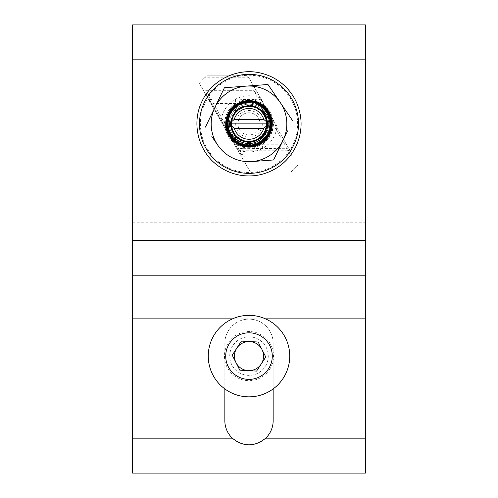 <?xml version="1.0" encoding="UTF-8"?>
<svg xmlns="http://www.w3.org/2000/svg" width="498" height="498" viewBox="0 0 498 498"><rect width="100%" height="100%" fill="white"/><g stroke="black" fill="none" stroke-linecap="round" stroke-linejoin="round"><path stroke-width="0.37" stroke-dasharray="2.49 1.87" d="M225.719 356.101A23.282 23.282 0 0 1 249 332.82A23.282 23.282 0 0 0 225.719 356.101A23.282 23.282 0 0 0 249 379.383A23.282 23.282 0 0 0 272.281 356.101A23.282 23.282 0 0 0 249 332.82A23.282 23.282 0 0 1 265.465 339.636M365.414 471.936L132.586 471.936L132.586 240.266L365.414 240.266L365.414 471.936L132.586 471.936L132.586 240.266L365.414 240.266L365.414 471.936M272.281 356.101A23.282 23.282 0 0 1 236.264 375.592M224.841 388.913L224.841 343.296A24.159 24.159 0 0 1 249 319.143A24.159 24.159 0 0 0 224.841 343.296L224.841 420.71A24.159 24.159 0 0 0 249 444.87A24.159 24.159 0 0 0 273.159 420.71L273.159 343.296A24.159 24.159 0 0 0 249 319.143A24.159 24.159 0 0 1 273.159 343.296L273.159 388.913M132.586 473.1L132.586 240.266L365.414 240.266L365.414 473.1M132.586 24.9L132.586 240.266L365.414 240.266L365.414 24.9M224.841 123.853A24.159 24.159 0 0 0 249 148.012A24.159 24.159 0 0 0 273.159 123.853A24.159 24.159 0 0 0 249 99.7A24.159 24.159 0 0 0 224.841 123.853A24.159 24.159 0 0 1 249 99.7A24.159 24.159 0 0 1 273.159 123.853A24.159 24.159 0 0 1 249 148.012A24.159 24.159 0 0 1 224.841 123.853M214.887 333.816A40.743 40.743 0 0 0 226.715 390.214A40.743 40.743 0 0 0 283.113 378.387A40.743 40.743 0 0 0 271.286 321.994A40.743 40.743 0 0 0 214.887 333.816M268.49 368.837A23.282 23.282 0 0 0 261.736 336.611A23.282 23.282 0 0 0 229.51 343.365A23.282 23.282 0 0 0 236.264 375.592A23.282 23.282 0 0 0 268.49 368.837A23.282 23.282 0 0 0 261.736 336.611A23.282 23.282 0 0 0 229.51 343.365A23.282 23.282 0 0 0 236.264 375.592A23.282 23.282 0 0 0 268.49 368.837A23.282 23.282 0 0 1 236.264 375.592A23.282 23.282 0 0 1 229.51 343.365M232.871 345.562A19.266 19.266 0 0 0 238.461 372.23A19.266 19.266 0 0 0 265.129 366.64A19.266 19.266 0 0 0 259.539 339.972A19.266 19.266 0 0 0 232.871 345.562M239.812 370.17L232.224 355.18L236.818 348.146L241.412 341.111L258.188 342.033L265.776 357.029L261.182 364.063L256.588 371.097L239.812 370.17M238.61 150.215A1.482 1.233 -30 0 0 239.893 150.757L244.53 157.007L240.484 153.452L206.714 94.969L209.907 100.496L209.054 100.496L199.58 83.695L221.031 121.244A28.093 28.093 0 0 1 260.722 98.324L276.969 126.467A28.093 28.093 0 0 1 237.278 149.381L221.031 121.244M210.2 101.001A1.482 1.233 -30 0 1 211.476 98.978L235.61 98.978L243.055 99.413A5.173 0.84 95.5 0 0 242.464 101.897L235.61 103.46L213.325 103.46L224.617 123.025L225.868 126.031L236.967 144.657L242.464 145.808L255.536 145.808L262.39 144.246L284.675 144.246L273.383 124.687L272.132 121.674L261.033 103.049L255.536 101.897L242.464 101.897L243.092 104.014A20.698 20.698 0 0 0 228.302 123.853L229.864 123.853L228.302 123.853A20.698 20.698 0 0 1 249 103.154A20.698 20.698 0 0 1 269.493 126.778L269.798 123.853C270.651 110.761 257.416 99.563 244.611 102.196C233.263 105.003 227.156 112.218 226.297 123.853L227.3 130.376L228.924 133.084L228.084 123.853M260.087 123.853A11.087 11.087 0 0 1 249 134.939A11.087 11.087 0 0 1 237.913 123.853A11.087 11.087 0 0 1 249 112.766A11.087 11.087 0 0 1 260.087 123.853A11.087 11.087 0 0 1 249 134.939A11.087 11.087 0 0 1 237.913 123.853A11.087 11.087 0 0 1 249 112.766A11.087 11.087 0 0 1 260.087 123.853A11.087 11.087 0 0 0 249 112.766A11.087 11.087 0 0 0 237.913 123.853M287.8 146.711A1.482 1.233 150 0 1 286.524 148.728L243.055 148.298A5.173 0.84 -95.5 0 1 242.464 145.808L243.092 143.692C247.033 144.837 250.967 144.837 254.908 143.692A20.698 20.698 0 0 0 269.605 121.91C268.901 115.679 266.025 110.699 260.983 106.977L262.452 104.91L263.461 104.549L291.286 152.743L288.093 147.215L288.946 147.215L288.093 147.215L263.461 104.549M243.055 99.413L254.945 99.413A5.173 0.84 84.5 0 1 255.536 101.897L254.908 104.014A20.698 20.698 0 0 1 260.983 106.977A20.698 20.698 0 0 0 254.908 104.014C250.967 102.868 247.033 102.868 243.092 104.014M269.493 126.778C267.034 137.797 260.205 143.723 249 144.551C237.944 144.843 228.009 134.908 228.302 123.853A20.698 20.698 0 0 0 228.395 125.795C229.099 132.026 231.975 137.006 237.017 140.729A20.698 20.698 0 0 0 243.092 143.692A20.698 20.698 0 0 1 237.017 140.729L235.548 142.795L234.539 143.156M260.722 98.324L248.147 76.543L248.863 77.788L204.547 77.788L207.261 75.802L246.865 75.802L248.147 76.543L246.865 75.802L207.261 75.802L206.272 76.182A64.018 64.018 0 0 0 199.928 82.743L204.547 77.788M237.278 149.381L249.853 171.163L251.135 171.903L290.739 171.903L291.728 171.524A64.018 64.018 0 0 0 298.072 164.963L298.221 163.276L298.072 164.963L293.453 169.918L290.739 171.903L251.135 171.903L249.853 171.163L236.027 147.215L236.88 147.215L240.484 153.452M276.969 126.467L248.863 77.788M199.928 82.743L199.58 83.695L199.928 82.743M206.714 94.969L205.668 90.698L253.47 90.698L257.516 94.253M261.973 100.496L261.12 100.496L261.973 100.496M291.286 152.743L292.332 157.007L244.53 157.007M236.88 147.215L236.027 147.215L209.054 100.496L209.907 100.496L236.88 147.215M243.055 148.298L238.673 148.641L239.893 150.757L287.695 150.757L284.675 144.246L285.958 143.505M254.945 99.413L259.327 99.065L253.47 90.698M272.948 120.977L272.132 121.674L269.605 121.91A20.698 20.698 0 0 1 254.908 143.692L255.536 145.808A5.173 0.84 -84.5 0 1 254.945 148.298M225.052 126.729L225.868 126.031L228.395 125.795A20.698 20.698 0 0 1 228.302 123.853M209.023 98.971A1.482 1.233 -30 0 1 210.305 96.948L213.325 103.46L212.042 104.2M235.61 98.978L235.61 103.46A24.396 24.396 0 0 0 224.617 123.025L223.341 123.759M262.241 102.432L261.033 103.049L259.327 99.065A1.482 1.233 150 0 1 260.61 99.606M262.39 148.728L262.39 144.246A24.396 24.396 0 0 0 273.383 124.687L274.659 123.946M235.759 145.273L236.967 144.657L238.673 148.641A1.482 1.233 -30 0 1 237.39 148.099M259.39 97.49A1.482 1.233 150 0 0 258.107 96.948L210.305 96.948L205.668 90.698M288.977 148.74A1.482 1.233 150 0 1 287.695 150.757L292.332 157.007M268.136 123.853L262.533 110.319L249 104.717L235.467 110.319L229.877 124.581L235.467 110.319L249 104.717L262.533 110.319L263.685 111.589L262.533 110.319L249 104.717L235.467 110.319L229.864 123.853L235.467 137.386L249 142.988L262.533 137.386L268.136 123.853L262.533 110.319L249 104.717L235.467 110.319L229.877 124.581L235.467 110.319L249 104.717L262.533 110.319L268.136 123.853L262.533 137.386L249 142.988L235.467 137.386L229.864 123.853L235.467 110.319L249 104.717L262.533 110.319L268.136 123.853L262.533 137.386L249 142.988L235.467 137.386L229.864 123.853L235.467 110.319L249 104.717L262.533 110.319L268.136 123.853L262.533 137.386L249 142.988L235.467 137.386L229.864 123.853L235.467 110.319L249 104.717L262.533 110.319L268.136 123.853L262.533 137.386L249 142.988L235.467 137.386L229.864 123.853L230.375 123.853L229.864 123.853L235.467 137.386L249 142.988L262.533 137.386L268.136 123.853L262.533 110.319L249 104.717L235.467 110.319L229.864 123.853L235.467 137.386L249 142.988L262.533 137.386L268.136 123.853L262.533 110.319L249 104.717L235.467 110.319L229.864 123.853L235.467 137.386L249 142.988L262.533 137.386L268.136 123.853L262.533 110.319L249 104.717L235.467 110.319L229.864 123.853L235.467 137.386L249 142.988L262.533 137.386L268.136 123.853L262.533 110.319L249 104.717L235.467 110.319L229.864 123.853L235.467 137.386L249 142.988L262.533 137.386L268.136 123.853L262.533 110.319L249 104.717L235.467 110.319L229.864 123.853L235.467 137.386L249 142.988L262.533 137.386L268.136 123.853L262.533 110.319L249 104.717L235.467 110.319L229.864 123.853L235.467 137.386L249 142.988L262.533 137.386L268.136 123.853L262.533 110.319L249 104.717L235.467 110.319L229.864 123.853L235.467 137.386L249 142.988L262.533 137.386L268.136 123.853L262.533 110.319L249 104.717L235.467 110.319L229.864 123.853L235.467 137.386L249 142.988L262.533 137.386L268.136 123.853L262.533 110.319L249 104.717L235.467 110.319L229.864 123.853L235.467 137.386L249 142.988L262.533 137.386L268.136 123.853L262.533 110.319L249 104.717L235.467 110.319L229.864 123.853L235.467 137.386L249 142.988L262.533 137.386L268.136 123.853L262.533 110.319L249 104.717L235.467 110.319L229.864 123.853L235.467 137.386L249 142.988L262.533 137.386L268.136 123.853L262.533 110.319L249 104.717L235.467 110.319L229.864 123.853L235.467 137.386L249 142.988L262.533 137.386L268.136 123.853L262.533 110.319L249 104.717L235.467 110.319L229.864 123.853L235.467 137.386L249 142.988L262.533 137.386L268.136 123.853L262.533 110.319L249 104.717L235.467 110.319L229.864 123.853L235.467 137.386L249 142.988L262.533 137.386L268.136 123.853L262.533 110.319L249 104.717L235.467 110.319L229.864 123.853L235.467 137.386L249 142.988L262.533 137.386L268.136 123.853L262.533 110.319L249 104.717L235.467 110.319L229.864 123.853L235.467 137.386L249 142.988L262.533 137.386L268.136 123.853L262.533 110.319L249 104.717L235.467 110.319L229.864 123.853L235.467 137.386L249 142.988L262.533 137.386L268.136 123.853L262.533 110.319L249 104.717L235.467 110.319L229.864 123.853L235.467 137.386L249 142.988L262.533 137.386L268.136 123.853L262.533 110.319L249 104.717L235.467 110.319L229.864 123.853L235.467 137.386L249 142.988L262.533 137.386L268.136 123.853L262.533 110.319L249 104.717L235.467 110.319L229.864 123.853L235.467 137.386L249 142.988L262.533 137.386L268.136 123.853L262.533 110.319L249 104.717L235.467 110.319L229.864 123.853L235.467 137.386L249 142.988L262.533 137.386L268.136 123.853L263.685 111.589L262.533 110.319L249 104.717L235.467 110.319L229.877 124.581L235.467 110.319L249 104.717L262.533 110.319L263.685 111.589L262.533 110.319L249 104.717L235.467 110.319L229.864 123.853L235.467 137.386L249 142.988L262.533 137.386L268.136 123.853L262.533 110.319L249 104.717L235.467 110.319L229.877 124.581L235.467 110.319L249 104.717L262.533 110.319L268.136 123.853L262.533 137.386L249 142.988L235.467 137.386L229.864 123.853L235.467 110.319L249 104.717L262.533 110.319L268.136 123.853L262.533 137.386L249 142.988L235.467 137.386L229.864 123.853L235.467 110.319L249 104.717L262.533 110.319L268.136 123.853L262.533 137.386L249 142.988L235.467 137.386L229.864 123.853L235.467 110.319L249 104.717L262.533 110.319L268.136 123.853L262.533 137.386L249 142.988L235.467 137.386L229.864 123.853L235.467 110.319L249 104.717L262.533 110.319L268.136 123.853L262.533 137.386L249 142.988L235.467 137.386L229.864 123.853L235.467 110.319L249 104.717L262.533 110.319L268.136 123.853L262.533 137.386L249 142.988L235.467 137.386L229.864 123.853L235.467 110.319L249 104.717L262.533 110.319L268.136 123.853L262.533 137.386L249 142.988L235.467 137.386L229.864 123.853L235.467 110.319L249 104.717L262.533 110.319L268.136 123.853L262.533 137.386L249 142.988L235.467 137.386L249 142.988M257.528 106.155A19.646 19.646 0 0 0 231.302 115.324A19.646 19.646 0 0 0 240.472 141.55A19.646 19.646 0 0 0 266.698 132.381A19.646 19.646 0 0 0 257.528 106.155A19.646 19.646 0 0 0 231.302 115.324A19.646 19.646 0 0 0 240.472 141.55A19.646 19.646 0 0 0 266.698 132.381A19.646 19.646 0 0 0 257.528 106.155M259.109 102.881A23.282 23.282 0 0 0 228.028 113.743A23.282 23.282 0 0 0 238.891 144.831A23.282 23.282 0 0 0 269.972 133.962A23.282 23.282 0 0 0 259.109 102.881M283.082 140.28L287.62 130.862M246.18 86.123L224.399 87.748L214.918 107.431M292.569 120.603L280.268 102.551M251.82 161.582L273.601 159.958M211.849 136.527L217.732 145.161M213.773 109.809L205.431 127.108M132.586 222.805L365.414 222.805M232.498 318.851L265.502 318.851M269.561 369.535A24.564 24.564 0 0 0 262.434 335.54A24.564 24.564 0 0 0 228.439 342.668A24.564 24.564 0 0 0 235.566 376.669A24.564 24.564 0 0 0 269.561 369.535M235.691 123.853A13.309 13.309 0 0 0 249 137.162A13.309 13.309 0 0 0 262.309 123.853A13.309 13.309 0 0 0 249 110.55A13.309 13.309 0 0 0 235.691 123.853M249.137 169.918L293.453 169.918M269.505 132.095L264.625 139.477L257.454 144.271L249 145.951L240.546 144.271L233.375 139.477L228.582 132.312L226.901 123.853L228.582 115.399L233.375 108.228L240.546 103.441L249 101.754L257.454 103.441L264.625 108.228L269.418 115.399L271.099 123.853L269.418 132.312L264.625 139.477L257.454 144.271L249 145.951L240.546 144.271L233.375 139.477L228.582 132.312L226.901 123.853L228.582 115.399L233.375 108.228L240.546 103.441L249 101.754L257.454 103.441L264.625 108.228L269.418 115.399L271.099 123.853L269.418 132.312L264.625 139.477L257.454 144.271L249 145.951L240.546 144.271L233.375 139.477L228.582 132.312L226.901 123.853L228.582 115.399L233.375 108.228L240.546 103.441L249 101.754L257.454 103.441L264.625 108.228L269.418 115.399L271.099 123.853L269.418 132.312L264.625 139.477L257.454 144.271L249 145.951L240.546 144.271L233.375 139.477L228.582 132.312L226.901 123.853L228.582 115.399L233.375 108.228L240.546 103.441L249 101.754L257.454 103.441L264.625 108.228L269.418 115.399L271.099 123.853L269.418 132.312L264.625 139.477L257.454 144.271L249 145.951L240.546 144.271L233.375 139.477L228.582 132.312L226.901 123.853L228.582 115.399L233.375 108.228L240.546 103.441L249 101.754L257.454 103.441L264.625 108.228L269.418 115.399L271.099 123.853L269.418 132.312L264.625 139.477L257.454 144.271L249 145.951L240.546 144.271L233.375 139.477L228.582 132.312L226.901 123.853L228.582 115.399L233.375 108.228L240.546 103.441L249 101.754L257.454 103.441L264.625 108.228L269.418 115.399L271.099 123.853L269.418 132.312L264.625 139.477L257.454 144.271L249 145.951L240.546 144.271L233.375 139.477L228.582 132.312L226.901 123.853M252.293 102.003L264.625 108.228L269.418 115.399L271.099 123.853L269.418 115.399L264.625 108.228L252.293 102.003L264.625 108.228L269.418 115.399L271.099 123.853L269.418 132.312L264.625 139.477L257.454 144.271L249 145.951L240.546 144.271L233.375 139.477L228.582 132.312L226.901 123.853L228.582 115.399L233.375 108.228L240.546 103.441L249 101.754L257.454 103.441L264.625 108.228L269.418 115.399L271.099 123.853L269.418 132.312L264.625 139.477L257.454 144.271L249 145.951L240.546 144.271L233.375 139.477L228.582 132.312L226.901 123.853L228.582 115.399L233.375 108.228L240.546 103.441L249 101.754L257.454 103.441L264.625 108.228L269.418 115.399L271.099 123.853L269.418 132.312L264.625 139.477L257.454 144.271L249 145.951L240.546 144.271L233.375 139.477L228.582 132.312L226.901 123.853L228.582 115.399L233.375 108.228L240.546 103.441L249 101.754L257.454 103.441L264.625 108.228L269.418 115.399L271.099 123.853L269.418 132.312L264.625 139.477L257.454 144.271L249 145.951L240.546 144.271L233.375 139.477L228.582 132.312L226.901 123.853L228.582 115.399L233.375 108.228L240.546 103.441L249 101.754L257.454 103.441L264.625 108.228L269.418 115.399L271.099 123.853L269.418 132.312L264.625 139.477L257.454 144.271L249 145.951L240.546 144.271L233.375 139.477L228.582 132.312L226.901 123.853L228.582 115.399L233.375 108.228L240.546 103.441L249 101.754L257.454 103.441L264.625 108.228L269.418 115.399L271.099 123.853L269.418 132.312L264.625 139.477L257.454 144.271L249 145.951L240.546 144.271L233.375 139.477L228.582 132.312L226.901 123.853L228.582 115.399L233.375 108.228L240.546 103.441L249 101.754L257.454 103.441L264.625 108.228L269.418 115.399L271.099 123.853L269.418 132.312L264.625 139.477L257.454 144.271L249 145.951L240.546 144.271L233.375 139.477L228.582 132.312L226.901 123.853L228.582 115.399L233.375 108.228L240.546 103.441L249 101.754L257.454 103.441L264.625 108.228L269.418 115.399L271.099 123.853L269.418 132.312L264.625 139.477L257.454 144.271L249 145.951L240.546 144.271L233.375 139.477L228.582 132.312L226.901 123.853L228.582 115.399L233.375 108.228L240.546 103.441L249 101.754L257.454 103.441L264.625 108.228L269.418 115.399L271.099 123.853L269.418 132.312L264.625 139.477L257.454 144.271L249 145.951L240.546 144.271L233.375 139.477L228.582 132.312L226.901 123.853L228.582 115.399L233.375 108.228L240.546 103.441L249 101.754L257.454 103.441L264.625 108.228L269.418 115.399L271.099 123.853L269.418 132.312L264.625 139.477L257.454 144.271L249 145.951L240.546 144.271L233.375 139.477L228.582 132.312L226.901 123.853L228.582 115.399L233.375 108.228L240.546 103.441L249 101.754L257.454 103.441L264.625 108.228L269.418 115.399L271.099 123.853L269.418 132.312L264.625 139.477L257.454 144.271L249 145.951L240.546 144.271L233.375 139.477L228.582 132.312L226.901 123.853L228.582 115.399L233.375 108.228L240.546 103.441L249 101.754L257.454 103.441L264.625 108.228L269.418 115.399L271.099 123.853L269.418 132.312L264.625 139.477L257.454 144.271L249 145.951L240.546 144.271L233.375 139.477L228.582 132.312L226.901 123.853L228.582 115.399L233.375 108.228L240.546 103.441L249 101.754L257.454 103.441L264.625 108.228L269.418 115.399L271.099 123.853L269.418 132.312L264.625 139.477L257.454 144.271L249 145.951L240.546 144.271L233.375 139.477L228.582 132.312L226.901 123.853L228.582 115.399L233.375 108.228L240.546 103.441L249 101.754L257.454 103.441L264.625 108.228L269.418 115.399L271.099 123.853L269.418 132.312L264.625 139.477L257.454 144.271L249 145.951L240.546 144.271L233.375 139.477L228.582 132.312L226.901 123.853L228.582 115.399L233.375 108.228L240.546 103.441L249 101.754L257.454 103.441L264.625 108.228L269.418 115.399L271.099 123.853L269.418 132.312L264.625 139.477L257.454 144.271L249 145.951L240.546 144.271L233.375 139.477L228.582 132.312L226.901 123.853L228.582 115.399L233.375 108.228L240.546 103.441L249 101.754L257.454 103.441L264.625 108.228L269.418 115.399L271.099 123.853L269.418 132.312L264.625 139.477L257.454 144.271L249 145.951L240.546 144.271L233.375 139.477L228.582 132.312L226.901 123.853L228.582 115.399L233.375 108.228L240.546 103.441L249 101.754L257.454 103.441L264.625 108.228L269.418 115.399L271.099 123.853L269.418 132.312L264.625 139.477L257.454 144.271L249 145.951L240.546 144.271L233.375 139.477L228.582 132.312L226.901 123.853L228.582 115.399L233.375 108.228L240.546 103.441L249 101.754L257.454 103.441L264.625 108.228L269.418 115.399L271.099 123.853L269.418 132.312L264.625 139.477L257.454 144.271L249 145.951L240.546 144.271L233.375 139.477L228.582 132.312L226.901 123.853L228.582 115.399L233.375 108.228L240.546 103.441L249 101.754L257.454 103.441L264.625 108.228L269.418 115.399L271.099 123.853L269.418 132.312L264.625 139.477L257.454 144.271L249 145.951L240.546 144.271L233.375 139.477L228.582 132.312L226.901 123.853L228.582 115.399L233.375 108.228L240.546 103.441L249 101.754L257.454 103.441L264.625 108.228L269.418 115.399L271.099 123.853L269.418 132.312L264.625 139.477L257.454 144.271L249 145.951L240.546 144.271L233.375 139.477L228.582 132.312L226.901 123.853L228.582 115.399L233.375 108.228L240.546 103.441L249 101.754L257.454 103.441L264.625 108.228L269.418 115.399L271.099 123.853L269.418 132.312L264.625 139.477L257.454 144.271L249 145.951L240.546 144.271L233.375 139.477L228.924 133.084M239.407 143.76L233.375 139.477L228.582 132.312L226.901 123.853L228.582 115.399L233.375 108.228L240.546 103.441L249 101.754L257.454 103.441L264.625 108.228L269.418 115.399L271.099 123.853L269.418 132.312L264.625 139.477L257.454 144.271L249 145.951L240.546 144.271L233.375 139.477L228.582 132.312L226.901 123.853L228.582 115.399L233.375 108.228L240.546 103.441L249 101.754L257.454 103.441L264.625 108.228L269.418 115.399L271.099 123.853L269.418 132.312L264.625 139.477L257.454 144.271L249 145.951L240.546 144.271L233.375 139.477L228.582 132.312L226.901 123.853L228.582 115.399L233.375 108.228L240.546 103.441L249 101.754L257.454 103.441L264.625 108.228L269.418 115.399L271.099 123.853L269.418 132.312L264.625 139.477L257.454 144.271L249 145.951L240.546 144.271L233.375 139.477L228.582 132.312L226.901 123.853L228.582 115.399L233.375 108.228L240.546 103.441L249 101.754L257.454 103.441L264.625 108.228L269.418 115.399L271.099 123.853L269.418 132.312L264.625 139.477L257.454 144.271L249 145.951L240.546 144.271L233.375 139.477L228.582 132.312L226.901 123.853L228.582 115.399L233.375 108.228L240.546 103.441L249 101.754L257.454 103.441L264.625 108.228L269.418 115.399L271.099 123.853L269.418 132.312L264.625 139.477L257.454 144.271L249 145.951L240.546 144.271L233.375 139.477L228.582 132.312L226.901 123.853L228.582 115.399L233.375 108.228L240.546 103.441L249 101.754L257.454 103.441L264.625 108.228L269.418 115.399L271.099 123.853L269.418 132.312L264.625 139.477L257.454 144.271L249 145.951L240.546 144.271L233.375 139.477L228.582 132.312L226.901 123.853L228.582 115.399L233.375 108.228L240.546 103.441L249 101.754L257.454 103.441L264.625 108.228L269.418 115.399L271.099 123.853L269.418 132.312L264.625 139.477L257.454 144.271L249 145.951L240.546 144.271L233.375 139.477L228.582 132.312L226.901 123.853L228.582 115.399L233.375 108.228L240.546 103.441L249 101.754L257.454 103.441L264.625 108.228L269.418 115.399L271.099 123.853L269.418 132.312L264.625 139.477L257.454 144.271L249 145.951L240.546 144.271L233.375 139.477L228.582 132.312L226.901 123.853L228.582 115.399L233.375 108.228L240.546 103.441L249 101.754L257.454 103.441L264.625 108.228L269.418 115.399L271.099 123.853L269.418 132.312L264.625 139.477L257.454 144.271L249 145.951L240.546 144.271L233.375 139.477L228.582 132.312L226.901 123.853L228.582 115.399L233.375 108.228L240.546 103.441L249 101.754L257.454 103.441L264.625 108.228L269.418 115.399L271.099 123.853L269.418 132.312L264.625 139.477L257.454 144.271L249 145.951L240.546 144.271L233.375 139.477L228.582 132.312L226.901 123.853L228.582 115.399L233.375 108.228L240.546 103.441L249 101.754L257.454 103.441L264.625 108.228L269.418 115.399L271.099 123.853L269.418 132.312L264.625 139.477L257.454 144.271L249 145.951L240.546 144.271L233.375 139.477L228.582 132.312L226.901 123.853L228.582 115.399L233.375 108.228L240.546 103.441L249 101.754L257.454 103.441L264.625 108.228L269.418 115.399L271.099 123.853L269.418 132.312L264.625 139.477L257.454 144.271L249 145.951L240.546 144.271L233.375 139.477L228.582 132.312L226.901 123.853L228.582 115.399L233.375 108.228L244.611 102.196M229.877 124.581L235.467 110.319L249 104.717L262.533 110.319L263.685 111.589M292.787 144.955A48.605 48.605 0 0 0 270.103 80.066A48.605 48.605 0 0 0 205.213 102.756A48.605 48.605 0 0 0 227.897 167.639A48.605 48.605 0 0 0 292.787 144.955M271.696 123.853L271.659 125.222M271.671 122.682L271.603 125.95M271.628 122.035L271.578 126.175M271.634 122.11L271.703 123.734M239.146 144.302L228.389 133.352L227.069 117.989L236.675 104.792L252.579 101.436L266.654 109.585L270.619 116.937L271.665 125.123L269.667 133.246L264.793 140.162L257.79 144.787L249.629 146.543L241.381 145.242L234.135 141.009L228.881 134.367L226.441 126.368L230.337 110.93L243.36 101.866L259.134 103.54L269.984 115.2L271.696 123.56L270.165 132.063L265.621 139.322L258.748 144.352L250.506 146.505L242.016 145.453L234.452 141.276L229.043 134.672L226.858 118.817L235.417 105.669L249.859 101.175L263.629 106.485L271.205 119.153L269.225 134.149L257.69 144.825L241.748 145.366L229.547 135.556L226.59 120.236L234.209 106.634L248.876 101.15L257.404 102.769L264.78 107.537L269.767 114.689L271.69 123.131L270.308 131.677L265.789 139.135L258.73 144.364L250.332 146.518L262.477 142.123L246.79 146.443L232.28 139.21L226.304 124.151L231.937 108.875L238.859 103.54L247.388 101.206L256.09 102.289L263.685 106.541L269.125 113.345L271.603 121.761L270.688 130.563L266.548 138.257L260.093 143.661L252.019 146.35L243.584 145.902L235.928 142.416L230.07 136.384L226.802 128.596L226.615 120.074L229.534 112.181L235.205 105.825L242.924 101.984L251.44 101.281L259.57 103.765L266.218 109.056L270.464 116.47L271.671 125.017L269.648 133.29L258.076 144.663L241.928 145.422L229.366 135.251L226.777 119.227L230.151 111.203L236.394 104.978L244.456 101.611L253.14 101.536L261.22 104.717L267.532 110.749L271.13 118.798L271.404 127.5L263.542 141.289L248.62 146.549L233.892 140.791L226.484 126.747L227.001 118.275L230.649 110.494L236.867 104.661L244.755 101.555L253.233 101.548L261.151 104.68L267.407 110.575L271.005 118.269L269.113 134.379L257.03 145.086L240.889 145.055L228.812 134.23L226.36 125.496L227.567 116.376L232.242 108.539L239.557 103.211L248.371 101.162L257.354 102.744L265.042 107.792L270.053 115.362L270.482 131.192L260.516 143.418L244.991 146.194L231.365 138.145L227.237 130.314L226.434 121.381L229.117 112.903L234.801 106.142L242.638 102.059L251.496 101.287L260.037 104.014L266.785 109.747L271.659 125.247L264.98 139.975L250.195 146.518L234.732 141.507L229.167 134.902L226.466 126.585L227.088 117.926L230.879 110.183L237.285 104.412L245.433 101.436L254.167 101.748L262.054 105.283L269.418 113.936L271.659 125.253L268.148 136.041L259.993 143.717L249.162 146.555L238.15 143.798L229.752 135.879L226.329 125.042M230.375 123.853L235.367 136.545L247.606 142.428L260.585 138.438L267.42 126.635L264.301 113.233L252.903 105.638L239.401 107.892L231.06 118.841L232.292 132.082L241.978 141.102L255.213 141.413L265.341 132.798L266.741 118.188L257.205 107.132L242.626 106.348L231.925 116.408L231.209 129.368L239.096 139.627L251.758 142.272L263.125 135.998L267.563 122.377L261.083 109.678L247.525 105.29L234.776 111.832L230.381 124.407L235.467 136.651L247.413 142.409L260.224 138.718L267.401 126.716L264.245 113.152L252.567 105.576L238.835 108.247L231.109 118.667L232.043 131.559L241.138 140.735L254.073 141.774L265.266 132.922L266.934 118.823L258.176 107.649L244.008 105.906L233.307 113.818L230.605 126.791L237.216 138.276L249.847 142.459L262.521 136.664L267.625 123.759L262.39 110.905L249.654 105.24L237.328 109.342L230.686 120.448L232.883 133.196L242.912 141.457L256.489 140.909L266.057 131.329L266.617 117.802L257.815 107.444L264.177 113.058L267.519 121.861L261.556 110.095L249.349 105.234L236.98 109.628L230.568 121.157L233.886 134.734L245.62 142.173L259.24 139.409L267.183 127.905L265.16 114.59L254.746 106.136L241.349 106.871L231.9 116.476L231.452 130.103L240.347 140.349L253.824 141.843L264.905 133.545L267.339 120.584L260.585 109.267L247.967 105.259L234.95 111.627L230.431 125.309L237.023 138.12L250.868 142.384L262.49 136.701L267.6 124.861L263.803 112.548L252.866 105.632L238.947 108.178L230.848 119.688L233.114 133.576L244.524 141.936L235.903 137.099L248.216 142.465L260.896 138.183L267.432 126.517L264.432 113.419L252.542 105.57L238.667 108.359L230.761 120.099L233.438 134.093L244.68 141.974L258.219 140.038L266.785 129.38L265.739 115.685L255.424 106.373L241.605 106.759L231.863 116.563L231.589 130.464L240.534 140.442L253.812 141.849L264.612 134.006L267.389 120.889L259.956 108.794L246.242 105.433L234.122 112.654L230.549 126.399L236.793 137.921L249.031 142.478L261.257 137.878L267.463 126.33L264.058 112.89L252.399 105.539L238.872 108.222L230.879 119.545L232.672 132.817L242.85 141.432L256.171 141.04L265.851 131.783L266.561 117.653L257.198 107.132L243.167 106.167L232.417 115.374L242.439 106.423L251.976 105.464L240.87 107.095L232.666 114.895L230.462 125.664L234.57 135.63L243.516 141.65L254.522 141.644L263.803 135.157L267.613 124.606M267.607 123.006L266.318 116.986"/><path stroke-width="0.75" d="M265.465 339.636A23.282 23.282 0 0 1 272.281 356.101M236.264 375.592A23.282 23.282 0 0 0 268.49 368.837A23.282 23.282 0 0 0 261.736 336.611A23.282 23.282 0 0 0 229.51 343.365A23.282 23.282 0 0 0 236.264 375.592A23.282 23.282 0 0 1 225.719 356.101M365.414 438.178L365.414 473.1L132.586 473.1L132.586 24.9L365.414 24.9L365.414 275.195L132.586 275.195L365.414 275.195L365.414 438.178L265.689 438.178C254.59 447.042 243.46 447.042 232.311 438.178A24.159 24.159 0 0 1 224.841 420.71L224.841 388.913M273.159 388.913L273.159 420.71A24.159 24.159 0 0 1 265.689 438.178M249.803 341.572A14.554 14.554 0 0 0 236.015 362.675A14.554 14.554 0 0 0 261.182 364.063A14.554 14.554 0 0 0 249.803 341.572M283.113 378.387A40.743 40.743 0 0 0 271.286 321.994A40.743 40.743 0 0 0 214.887 333.816A40.743 40.743 0 0 0 226.715 390.214A40.743 40.743 0 0 0 283.113 378.387M239.812 370.17L232.224 355.18L241.412 341.111L258.188 342.033L265.776 357.029L256.588 371.097L239.812 370.17M270.053 123.853C269.406 119.016 267.283 114.926 263.685 111.589L266.318 116.986L267.638 122.67L263.772 119.42A15.426 15.426 0 0 0 234.228 119.42L229.142 123.853L234.228 128.291A15.426 15.426 0 0 0 263.772 128.291L267.681 124.998C267.401 130.028 265.496 134.336 261.967 137.927C250.525 150.365 227.723 140.48 228.165 123.853C227.343 111.135 239.831 100.098 252.293 102.003C264.264 104.418 270.731 111.701 271.703 123.853L271.005 129.262C270.9 130.289 268.988 134.628 269.505 132.095L270.053 123.853M234.228 119.42L263.772 119.42M267.607 123.006L268.011 123.853L267.613 124.606M234.228 128.291L263.772 128.291M229.142 123.853L268.011 123.853M259.109 102.881A23.282 23.282 0 0 0 228.028 113.743A23.282 23.282 0 0 0 238.891 144.831A23.282 23.282 0 0 0 269.972 133.962A23.282 23.282 0 0 0 259.109 102.881M287.62 130.862L283.082 140.28A37.836 37.836 0 0 0 280.268 102.551L267.968 84.498L280.268 102.551A37.836 37.836 0 0 0 246.18 86.123L267.968 84.498L246.18 86.123A37.836 37.836 0 0 0 214.918 107.431L224.399 87.748L246.18 86.123M280.268 102.551L292.569 120.603M283.082 140.28L273.601 159.958L283.082 140.28A37.836 37.836 0 0 1 251.82 161.582L273.601 159.958M205.431 127.108L214.918 107.431A37.836 37.836 0 0 0 217.732 145.161L211.849 136.527M214.918 107.431L213.773 109.809M217.732 145.161A37.836 37.836 0 0 0 251.82 161.582M232.311 438.178L132.586 438.178M132.586 318.851L232.498 318.851M265.502 318.851L365.414 318.851M132.586 59.822L365.414 59.822M132.586 240.266L365.414 240.266M226.901 123.853L228.582 115.399L233.375 108.228L240.546 103.441L249 101.754L252.293 102.003L249 101.754L240.546 103.441L233.375 108.228L228.582 115.399L226.901 123.853L228.582 132.312L233.375 139.477L240.546 144.271L249 145.951L257.454 144.271L264.625 139.477L269.418 132.312L271.099 123.853L269.418 132.312L264.625 139.477L257.454 144.271L249 145.951L239.407 143.76M261.967 137.927L249 142.988L235.467 137.386L229.877 124.581L235.467 137.386L249 142.988L262.533 137.386L268.136 123.853L263.685 111.589L268.136 123.853L262.533 137.386L249 142.988L235.467 137.386L229.877 124.581L235.467 137.386L249 142.988L262.533 137.386L268.136 123.853L263.685 111.589L268.136 123.853L262.533 137.386L249 142.988L235.467 137.386L229.877 124.581L235.467 137.386L249 142.988L262.533 137.386L249 142.988M268.136 123.853L262.533 137.386L268.136 123.853L263.685 111.589L268.136 123.853L262.533 137.386L249 142.988L235.467 137.386L229.877 124.581M293.596 145.348A49.507 49.507 0 0 0 270.495 79.257A49.507 49.507 0 0 0 204.404 102.364A49.507 49.507 0 0 0 227.505 168.455A49.507 49.507 0 0 0 293.596 145.348M271.703 123.853L265.976 138.923L251.751 146.387L236.158 142.571L226.97 129.324L226.515 120.728L229.354 112.48L235.037 105.956L242.7 102.046L251.26 101.262L259.533 103.746L266.337 109.199L270.551 116.713L270.022 132.418L259.477 143.99L243.945 145.982L230.786 137.398L227.007 129.468L226.534 120.578L229.485 112.249L235.342 105.719L243.236 101.897L252.05 101.355L260.46 104.256L267.046 110.083L271.696 123.853M271.659 125.222L267.644 136.801L258.244 144.588L246.074 146.362L234.776 141.544L229.036 134.653L226.397 125.963L227.356 117.005L231.688 109.174L238.704 103.621L247.388 101.206L256.402 102.395L264.133 106.933L271.497 120.827L268.105 136.116L255.617 145.565L239.912 144.657L232.722 139.67L227.903 132.238L226.297 123.591L228.078 115.038L232.958 107.792L240.266 102.899L248.95 101.15L257.541 102.818L269.343 113.781L270.924 129.741L261.568 142.758L245.869 146.337L237.783 143.586L231.215 137.965L227.25 130.352L226.385 121.867L228.713 113.662L233.948 106.858L241.393 102.464L249.834 101.169L258.163 103.086L265.154 107.898L271.671 122.682M271.603 125.95L267.743 136.651L259.383 144.04L248.589 146.555L237.826 143.611L229.634 135.686L226.304 124.444L229.242 112.679L237.963 104.014L246.006 101.355L254.559 101.841L262.265 105.433L268.086 111.564L271.261 119.402L271.335 127.899L268.241 135.898L262.49 142.111L254.733 145.814L246.049 146.362L237.863 143.636L231.315 138.089L227.293 130.507L226.385 121.935L228.769 113.563L234.041 106.777L245.246 101.468L257.591 102.837L267.314 110.438L271.628 122.035M271.578 126.175L267.046 137.629L260.466 143.443L252.069 146.344L243.273 145.821L235.386 142.023L229.528 135.524L226.553 127.227L226.982 118.337L230.717 110.394L241.686 102.364L255.269 102.034L266.561 109.467L271.634 122.11M271.703 123.734L270.271 131.783L265.26 139.689L257.41 144.937L248.191 146.543L239.146 144.302M202.07 101.237C212.098 79.406 238.436 67.062 261.631 73.312C269.43 75.285 276.409 78.852 282.578 84.019C288.709 89.223 293.409 95.504 296.677 102.856C302.79 117.503 302.547 132.038 295.93 146.468C288.765 160.636 277.548 169.886 262.284 174.225C254.497 176.255 246.659 176.491 238.766 174.935C230.885 173.329 223.739 170.092 217.34 165.224C197.999 150.975 191.244 122.682 202.07 101.237"/></g></svg>
